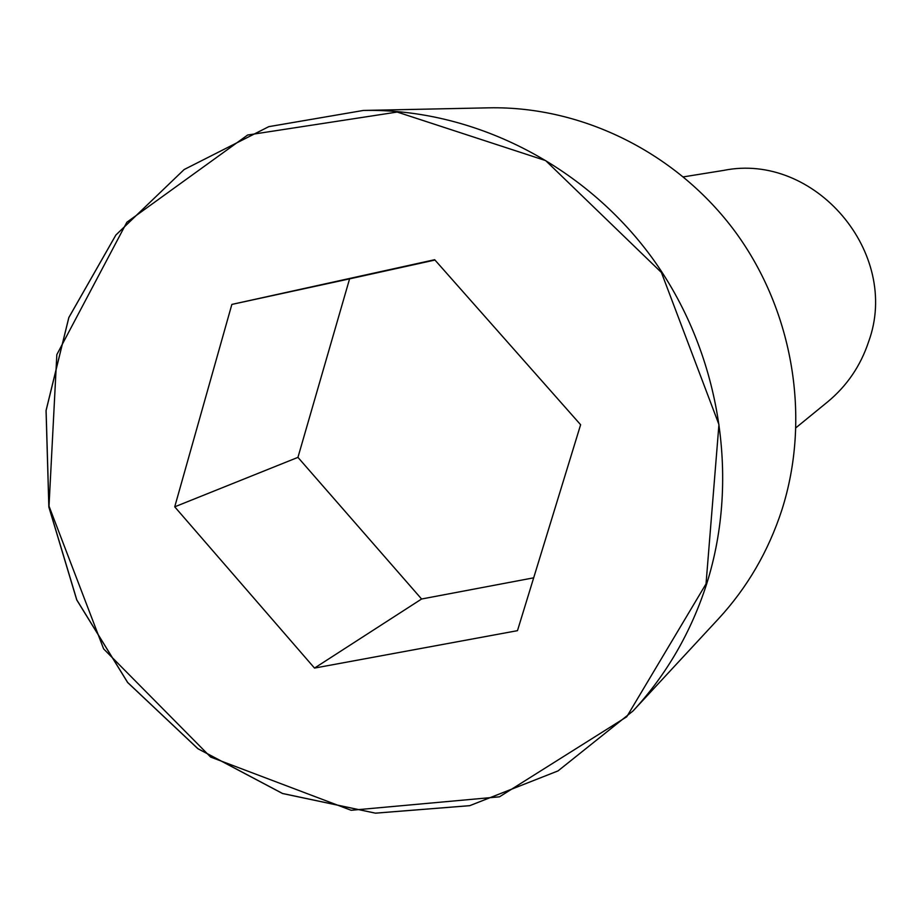 <?xml version="1.0" encoding="UTF-8"?>
<svg xmlns="http://www.w3.org/2000/svg" width="921" height="921" viewBox="0 0 921 921"><rect width="100%" height="100%" fill="white"/><g stroke="black" fill="none" stroke-linecap="round" stroke-linejoin="round"><path stroke-width="1.38" d="M781.837 510.05C811.079 418.606 793.626 311.862 735.718 232.414C677.499 153.162 582.636 105.996 489.097 107.826L363.427 110.439L268.794 126.661L184.154 169.533L115.896 235.016L68.856 317.538L46.096 410.547L48.905 507.022L76.8 599.916L127.674 682.484L197.911 748.681L282.54 793.476L375.457 813.151L469.756 805.656L558.045 770.9L633.049 710.954C666.482 674.713 691.015 632.393 706.649 583.983C740.588 476.836 719.819 351.028 651.723 257.327C583.281 163.846 472.185 108.287 363.427 110.439L268.794 126.649L184.142 169.533L115.873 235.016L68.822 317.538L46.05 410.547L48.848 507.034L76.742 599.928L127.628 682.507L197.877 748.715L282.517 793.511L375.446 813.174L469.745 805.679L558.034 770.9L633.049 710.954L718.507 618.785C747.253 587.621 768.356 551.368 781.837 510.05M796.112 427.609L827.576 401.924C846.929 385.922 860.605 365.844 868.618 341.703C901.118 253.125 814.751 151.861 723.63 170.408L683.532 176.855M314.51 668.082L517.475 630.666L580.621 424.731L434.677 259.71L231.862 304.414L174.725 506.826L314.51 668.082L421.588 599.007L533.673 577.824M434.977 260.033L349.589 278.856L297.944 457.369L421.588 599.007M231.862 304.414L349.589 278.856M174.725 506.826L297.944 457.369M706.027 583.902L718.944 424.535L661.416 272.489L545.658 160.599L397.193 112.051L247.645 135.019L126.845 222.26L56.837 354.608L49.009 506.113L103.624 648.879L210.644 757.074L351.143 810.284L499.481 796.815L626.752 716.768L706.027 583.902"/></g></svg>
